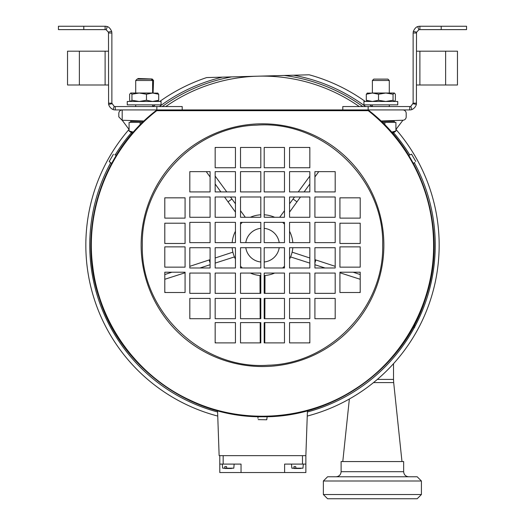 <?xml version="1.0" encoding="UTF-8"?>
<svg xmlns="http://www.w3.org/2000/svg" width="525" height="525" viewBox="0 0 525 525"><rect width="100%" height="100%" fill="white"/><g stroke="black" fill="none" stroke-linecap="round" stroke-linejoin="round"><path stroke-width="0.79" d="M372.383 80.502L373.78 79.104L387.89 79.104L389.288 80.502L372.383 80.502L372.383 93.023L394.36 93.023L393.048 94.231L385.783 93.023L378.518 94.231L378.518 100.268L372.409 101.476L366.306 100.268L367.461 101.476M394.36 93.023L395.371 94.231L395.371 100.268L394.209 101.476L393.048 100.268L385.783 101.476L378.518 100.268M393.048 100.268L393.048 94.231M366.306 100.268L366.306 94.231L367.461 93.023M366.306 94.231L372.409 93.023L378.518 94.231M394.209 93.023L367.159 93.115M137.452 79.104L138.088 78.514L152.184 79.006L153.53 80.45L152.532 80.417M381.308 121.367L394.36 121.367L394.36 122.384M382.351 122.384L395.916 122.384L395.916 130.981L391.584 132.123M384.864 124.884L384.864 122.384M394.833 131.913L395.916 130.981L394.36 132.188L391.637 132.188M159.823 104.862L127.26 104.862L127.26 101.476L161.07 101.476L161.07 104.862L159.823 104.862M152.618 80.502L135.713 80.502L137.11 79.104L151.22 79.104L152.618 80.502L152.618 93.023L130.64 93.023L157.841 93.115M130.64 101.476L129.629 100.268L129.629 94.231L130.791 93.023L131.952 94.231L139.217 93.023L146.482 94.231L152.591 93.023L158.694 94.231L157.539 93.023M131.952 94.231L131.952 100.268L139.217 101.476L146.482 100.268L146.482 94.231M130.791 101.476L131.952 100.268M158.694 94.231L158.694 100.268L157.539 101.476M158.694 100.268L152.591 101.476L146.482 100.268M368.563 110.289C424.371 152.959 448.311 231.696 425.69 298.207C404.296 367.5 334.97 417.854 262.454 416.758C189.938 417.815 120.645 367.428 99.284 298.121C76.709 231.63 100.649 152.939 156.437 110.289A1.693 1.693 0 0 1 157.48 109.928L367.52 109.928A1.693 1.693 0 0 1 368.563 110.289L368.261 110.683L156.739 110.683L156.437 110.289A1.693 1.693 0 0 1 157.48 109.928L156.739 110.683C110.079 146.724 84.879 208.103 92.748 266.536C99.468 323.695 137.333 375.861 189.604 399.958C241.474 424.902 305.806 420.873 354.152 389.642C403.003 359.212 434.057 302.728 433.591 245.175A171.091 171.091 0 0 0 368.261 110.683L367.52 109.928A1.693 1.693 0 0 1 368.563 110.289M142.327 245.175C140.838 183.041 194.663 126.597 256.797 125.134C322.954 120.159 384.503 178.868 382.673 245.175C384.162 307.302 330.337 363.753 268.203 365.21C202.046 370.184 140.497 311.476 142.327 245.175M335.193 318.708L335.193 298.423L314.908 298.423L314.908 318.708L335.193 318.708M235.449 342.884L235.449 322.599L215.165 322.599L215.165 342.884L235.449 342.884M264.193 342.884L284.478 342.884L284.478 322.599L264.193 322.599L264.193 342.884M309.835 318.708L309.835 298.423L289.551 298.423L289.551 318.708L309.835 318.708M189.807 191.92L210.092 191.92L210.092 171.636L189.807 171.636L189.807 191.92M284.478 318.708L284.478 298.423L264.193 298.423L264.193 318.708L284.478 318.708M309.835 293.35L309.835 273.066L289.551 273.066L289.551 293.35L309.835 293.35M284.478 293.35L284.478 273.066L264.193 273.066L264.193 293.35L284.478 293.35M309.835 267.993L309.835 247.708L289.551 247.708L289.551 267.993L309.835 267.993M284.478 267.993L284.478 247.708L264.193 247.708L264.193 267.993L284.478 267.993M309.835 242.635L309.835 222.351L289.551 222.351L289.551 242.635L309.835 242.635M284.478 242.635L284.478 222.351L264.193 222.351L264.193 242.635L284.478 242.635M309.835 217.278L309.835 196.993L289.551 196.993L289.551 217.278L309.835 217.278M284.478 217.278L284.478 196.993L264.193 196.993L264.193 217.278L284.478 217.278M309.835 191.92L309.835 171.636L289.551 171.636L289.551 191.92L309.835 191.92M284.478 191.92L284.478 171.636L264.193 171.636L264.193 191.92L284.478 191.92M335.193 293.35L335.193 273.066L314.908 273.066L314.908 293.35L335.193 293.35M335.193 267.993L335.193 247.708L314.908 247.708L314.908 267.993L335.193 267.993M335.193 242.635L335.193 222.351L314.908 222.351L314.908 242.635L335.193 242.635M335.193 217.278L335.193 196.993L314.908 196.993L314.908 217.278L335.193 217.278M335.193 191.92L335.193 171.636L314.908 171.636L314.908 191.92L335.193 191.92M189.807 217.278L210.092 217.278L210.092 196.993L189.807 196.993L189.807 217.278M189.807 242.635L210.092 242.635L210.092 222.351L189.807 222.351L189.807 242.635M189.807 267.993L210.092 267.993L210.092 247.708L189.807 247.708L189.807 267.993M189.807 293.35L210.092 293.35L210.092 273.066L189.807 273.066L189.807 293.35M240.522 191.92L260.807 191.92L260.807 171.636L240.522 171.636L240.522 191.92M215.165 191.92L235.449 191.92L235.449 171.636L215.165 171.636L215.165 191.92M240.522 217.278L260.807 217.278L260.807 196.993L240.522 196.993L240.522 217.278M215.165 217.278L235.449 217.278L235.449 196.993L215.165 196.993L215.165 217.278M240.522 242.635L260.807 242.635L260.807 222.351L240.522 222.351L240.522 242.635M215.165 242.635L235.449 242.635L235.449 222.351L215.165 222.351L215.165 242.635M240.522 267.993L260.807 267.993L260.807 247.708L240.522 247.708L240.522 267.993M215.165 267.993L235.449 267.993L235.449 247.708L215.165 247.708L215.165 267.993M240.522 293.35L260.807 293.35L260.807 273.066L240.522 273.066L240.522 293.35M215.165 293.35L235.449 293.35L235.449 273.066L215.165 273.066L215.165 293.35M240.522 318.708L260.807 318.708L260.807 298.423L240.522 298.423L240.522 318.708M215.165 318.708L235.449 318.708L235.449 298.423L215.165 298.423L215.165 318.708M189.807 318.708L210.092 318.708L210.092 298.423L189.807 298.423L189.807 318.708M260.807 342.884L260.807 322.599L240.522 322.599L240.522 342.884L260.807 342.884M289.551 342.884L309.835 342.884L309.835 322.599L289.551 322.599L289.551 342.884M164.791 218.124L185.076 218.124L185.076 197.84L164.791 197.84L164.791 218.124M164.791 243.482L185.076 243.482L185.076 223.197L164.791 223.197L164.791 243.482M289.551 147.459L289.551 167.751L309.835 167.751L309.835 147.459L289.551 147.459M264.193 147.459L264.193 167.751L284.478 167.751L284.478 147.459L264.193 147.459M360.209 272.219L339.924 272.219L339.924 292.504L360.209 292.504L360.209 272.219M360.209 246.862L339.924 246.862L339.924 267.146L360.209 267.146L360.209 246.862M164.791 246.862L164.791 267.146L185.076 267.146L185.076 246.862L164.791 246.862M164.791 272.219L164.791 292.504L185.076 292.504L185.076 272.219L164.791 272.219M260.807 147.459L240.522 147.459L240.522 167.751L260.807 167.751L260.807 147.459M235.449 147.459L215.165 147.459L215.165 167.751L235.449 167.751L235.449 147.459M360.209 243.482L360.209 223.197L339.924 223.197L339.924 243.482L360.209 243.482M360.209 218.124L360.209 197.84L339.924 197.84L339.924 218.124L360.209 218.124M298.876 468.49L294.151 468.49L293.928 466.633L295.726 466.633L293.928 466.633M295.726 466.633L295.949 468.49L300.674 468.49M282.627 222.351A30.43 30.43 0 0 1 284.478 224.123M289.551 231.23A30.43 30.43 0 0 1 292.825 242.635M292.825 247.708A30.43 30.43 0 0 1 289.551 259.114M335.193 266.326L314.908 259.658M309.835 257.992L292.117 252.164M360.209 274.549L353.122 272.219M309.835 263.11L290.568 256.922M315.82 259.96A55.335 55.335 0 0 1 314.908 262.927M314.908 264.738L325.047 267.993M339.924 272.77L360.209 279.28M284.478 266.221A30.43 30.43 0 0 1 282.627 267.993M274.66 273.066A30.43 30.43 0 0 1 264.193 275.553M264.849 318.708L264.922 298.423M264.941 293.35L265 275.5M264.771 342.884L264.836 322.599M260.078 298.423L260.151 318.708M260.164 322.599L260.229 342.884M260.807 275.553A30.43 30.43 0 0 1 260 275.5L260.059 293.35M260 275.5A30.43 30.43 0 0 1 250.34 273.066M242.373 267.993A30.43 30.43 0 0 1 240.522 266.221M235.449 259.114A30.43 30.43 0 0 1 232.883 252.164L215.165 257.992M215.165 263.11L234.432 256.922M164.791 279.28L185.076 272.77M199.953 267.993L210.092 264.738M210.092 259.658L189.807 266.326M171.878 272.219L164.791 274.549M232.883 252.164A30.43 30.43 0 0 1 232.175 247.708M232.175 242.635A30.43 30.43 0 0 1 235.449 231.23M240.522 224.123A30.43 30.43 0 0 1 242.373 222.351M224.536 196.993L235.449 212.126M206.246 171.636L210.092 176.971M215.165 183.999L220.881 191.92M235.449 203.798L230.468 196.993M226.761 191.92L215.165 176.078M245.319 217.278L240.522 210.728M250.34 217.278A30.43 30.43 0 0 1 260.807 214.791M264.193 214.791A30.43 30.43 0 0 1 274.66 217.278M294.532 196.993L289.551 203.798M284.478 210.728L279.681 217.278M309.835 176.078L298.239 191.92M289.551 212.126L300.464 196.993M304.119 191.92L309.835 183.999M314.908 176.971L318.754 171.636M264.915 300.451A55.335 55.335 0 0 1 264.193 300.477M260.807 300.477A55.335 55.335 0 0 1 260.085 300.451M210.092 262.927A55.335 55.335 0 0 1 209.18 259.96M228.053 201.869A55.335 55.335 0 0 1 231.958 199.027M293.042 199.027A55.335 55.335 0 0 1 296.947 201.869M229.701 468.49L224.969 468.49L224.752 466.633L226.551 466.633L224.752 466.633M226.551 466.633L226.774 468.49L231.499 468.49M414.697 162.468L413.103 163.59M411.416 154.212L410.248 154.757L411.633 154.284L415.78 161.464M302.485 455.641L302.485 464.093L284.616 464.093L284.616 472.546L305.865 472.546L305.865 455.641L307.433 410.773M219.785 455.641L219.785 472.546L241.034 472.546L241.034 464.093L223.164 464.093L223.164 455.641M302.485 464.093L305.865 464.093M284.616 472.546L240.798 472.546M219.785 464.093L223.164 464.093M114.778 154.711L116.55 155.538M109.272 161.687L110.329 162.428L109.22 161.464L113.367 154.284M216.044 342.884L215.165 342.458M165.211 292.504L164.791 291.624M165.743 106.549A169.05 169.05 0 0 1 359.258 106.549M279.215 247.708A16.905 16.905 0 0 1 264.193 261.995M260.807 261.995A16.905 16.905 0 0 1 245.785 247.708M245.785 242.635A16.905 16.905 0 0 1 260.807 228.349M264.193 228.349A16.905 16.905 0 0 1 279.215 242.635M414.645 324.502L414.645 327.607L412.985 327.607M217.567 410.773L219.135 455.641L305.865 455.641M380.933 121.013L402.931 120.238A3.38 3.38 0 0 0 406.192 116.865L406.192 113.315A3.38 3.38 0 0 0 402.813 109.928L312.322 109.928M212.677 109.928L122.187 109.928C120.146 110.145 119.024 111.274 118.807 113.315L118.807 116.865L122.069 120.238L118.807 116.865M118.807 113.315C119.024 111.274 120.146 110.145 122.187 109.928L122.187 120.245L144.067 121.013M392.844 133.58L393.894 132.188M395.916 129.511L402.931 120.238M132.156 133.58L131.106 132.188M129.084 129.511L122.187 120.245M308.956 342.884L309.835 342.458M359.789 292.504L360.209 291.624M309.835 147.886L308.956 147.459M216.044 147.459L215.165 147.886M258.024 418.333L257.854 416.391M266.812 419.613L266.93 418.333L266.641 419.77L258.188 419.613L266.647 419.77M397.74 104.862L363.93 104.862L363.93 101.476L397.74 101.476L397.74 104.862M130.64 122.384L130.64 121.367L143.692 121.367M133.416 132.123L129.084 130.981L129.084 122.384L142.649 122.384M140.136 124.884L140.136 122.384M129.084 130.981L130.64 132.188L133.363 132.188M258.32 76.171A169.05 169.05 0 0 0 257.552 76.191M365.584 106.549A172.751 172.751 0 0 0 293.482 75.219L231.676 76.893A171.078 171.078 0 0 0 162.238 106.549M293.482 75.219L309.199 74.799A176.656 176.656 0 0 1 365.262 101.476M159.738 101.476A176.656 176.656 0 0 1 206.673 77.569L231.676 76.893M362.762 106.549A171.078 171.078 0 0 0 284.196 75.475M222.39 77.142A172.751 172.751 0 0 0 159.416 106.549M131.44 132.628A172.751 172.751 0 0 0 115.205 154.914M110.683 162.743A172.751 172.751 0 0 0 217.613 411.987M307.387 411.987A172.751 172.751 0 0 0 414.31 327.607M414.645 326.99A172.751 172.751 0 0 0 414.317 162.743M409.795 154.914A172.751 172.751 0 0 0 393.56 132.628M155.164 104.862A176.656 176.656 0 0 0 152.992 106.549M129.025 129.439A176.656 176.656 0 0 0 217.75 416.069M307.25 416.069A176.656 176.656 0 0 0 395.975 129.439M372.008 106.549A176.656 176.656 0 0 0 369.836 104.862M416.509 33.009L413.129 33.009L413.333 31.375C414.691 28.508 416.167 26.913 417.756 26.598C416.167 26.913 414.691 28.508 413.333 31.375L416.607 32.196L418.825 29.8L416.607 32.196L416.509 33.009L416.404 104.37C415.669 106.778 414.159 108.518 411.882 109.587A6.759 6.759 0 0 1 409.749 109.928L368.156 109.928L368.156 106.549L342.799 106.549L342.799 109.928M413.129 33.009L413.129 103.169L410.812 106.378A3.38 3.38 0 0 1 409.749 106.549L368.156 106.549M416.509 103.169L413.129 103.169M419.888 29.63A3.38 3.38 0 0 0 418.825 29.8L417.756 26.598A6.759 6.759 0 0 1 419.888 26.25L441.197 26.25L441.197 29.63L419.888 29.63L419.888 26.25M410.812 106.378L411.882 109.587M413.077 103.766L416.404 104.37M441.197 26.25L466.554 26.25L466.554 29.63L441.197 29.63M416.509 84.998L457.465 84.998L457.465 51.188L416.509 51.188M122.187 109.928L115.251 109.928A6.759 6.759 0 0 1 113.118 109.587C110.841 108.518 109.331 106.778 108.596 104.37L108.491 33.009L111.871 33.009L111.668 31.375C110.309 28.508 108.832 26.913 107.244 26.598A6.759 6.759 0 0 0 105.112 26.25L58.446 26.25L58.446 29.63L105.112 29.63L105.112 26.25M108.491 103.169L111.871 103.169L111.871 33.009M108.491 33.009L108.393 32.196L106.175 29.8A3.38 3.38 0 0 0 105.112 29.63M107.244 26.598L106.28 29.84M108.353 32.058L111.668 31.375M182.201 109.928L182.201 106.549L115.251 106.549A3.38 3.38 0 0 1 114.188 106.378L111.871 103.169M111.923 103.766L108.596 104.37M114.188 106.378L113.118 109.587M108.491 51.188L67.535 51.188L67.535 84.998L108.491 84.998M421.411 494.524L323.361 494.524L327.587 498.75L417.185 498.75L421.411 494.524L421.411 480.998L323.361 480.998L327.587 476.772L417.185 476.772L421.411 480.998M403.659 471.699L341.112 471.699L341.112 461.56L403.659 461.56L403.659 471.699C403.961 474.784 405.648 476.47 408.732 476.772M383.867 245.175A121.367 121.367 0 0 1 262.5 366.542A121.367 121.367 0 0 1 141.133 245.175A121.367 121.367 0 0 1 262.5 123.808A121.367 121.367 0 0 1 383.867 245.175M291.493 464.093L291.854 468.182L293.987 468.182M295.792 468.182L302.971 468.182L303.332 464.093M222.318 464.093L222.679 468.182L224.812 468.182M226.616 468.182L233.796 468.182L234.15 464.093M409.749 109.928L409.749 106.549M445.633 51.188L445.633 84.998M419.888 51.188L419.888 84.998M115.251 109.928L115.251 106.549M156.844 106.549L156.844 109.928M83.803 26.25L83.803 29.63M79.367 51.188L79.367 84.998M105.112 84.998L105.112 51.188M377.344 379.411L393.514 379.411L393.514 363.674M373.518 382.594L393.684 382.594L401.979 461.56M135.713 106.404L135.713 104.862M153.53 80.45L153.097 93.023M152.683 104.862L152.624 106.549L152.618 104.862M389.288 120.691L389.963 121.367M372.383 104.862L372.383 106.549M389.288 80.502L389.288 93.023M389.288 104.862L389.288 106.549M302.971 468.182L295.89 468.49M291.854 468.182L298.935 468.49M233.796 468.182L226.715 468.49M222.679 468.182L229.76 468.49M410.222 154.711L408.732 155.407M110.303 162.468L111.641 163.413M266.976 418.333L267.12 416.699M135.713 120.691L135.037 121.367M135.713 80.502L135.713 93.023M393.514 379.411L393.684 382.594M349.361 399L342.786 461.56M341.112 471.699C340.81 474.784 339.117 476.47 336.039 476.772M323.361 494.524L323.361 480.998"/></g></svg>
